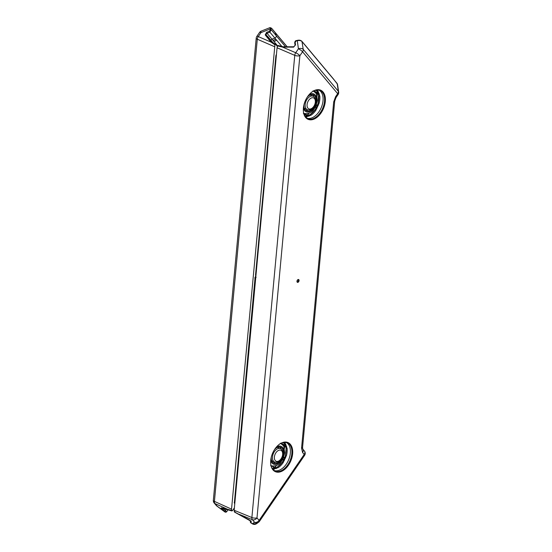 <?xml version="1.0" encoding="UTF-8"?>
<svg xmlns="http://www.w3.org/2000/svg" width="552" height="552" viewBox="0 0 552 552"><rect width="100%" height="100%" fill="white"/><g stroke="black" fill="none" stroke-linecap="round" stroke-linejoin="round"><path stroke-width="0.83" d="M254.769 277.953L255.769 277.339A0.731 0.511 -106.7 0 0 255.514 277.318L255.514 277.318A0.731 0.511 -106.7 0 0 255.341 277.428M297.452 280.333L297.197 280.933M274.234 469.152A0.731 0.6 72.7 0 1 273.778 468.524L275.545 468.124L277.642 466.819A14.324 8.915 113.3 0 0 282.32 462.121L284.666 457.994L285.474 455.296A14.324 8.915 113.3 0 0 286.115 451.805A14.324 8.915 113.3 0 0 286.102 448.514A0.731 0.386 173.7 0 1 287.109 448.41A15.056 9.37 -66.7 0 1 287.123 451.874A15.056 9.37 -66.7 0 1 286.447 455.538L283.128 462.707A15.056 9.37 -66.7 0 1 278.208 467.647L272.757 469.283A0.731 0.559 93.9 0 1 272.447 468.372L273.778 468.524A1.221 0.952 -62.8 0 0 273.323 467.523L274.268 467.82L276.766 465.295M315.82 110.345L315.006 109.751L310.327 114.45A14.324 8.915 113.3 0 0 315.006 109.751L317.359 105.632L318.166 102.927A14.324 8.915 113.3 0 0 318.808 99.443A14.324 8.915 113.3 0 0 318.794 96.151A0.731 0.386 173.7 0 1 319.794 96.048A15.056 9.37 -66.7 0 1 319.808 99.505A15.056 9.37 -66.7 0 1 319.132 103.169L315.82 110.345A15.056 9.37 -66.7 0 1 310.9 115.278L305.442 116.92A0.731 0.559 93.9 0 1 305.139 116.01L306.864 116.168L310.327 114.45A0.731 0.421 -122.8 0 0 310.9 115.278M303.407 108.033A15.87 9.881 113.3 0 0 307.133 118.818A15.87 9.881 113.3 0 0 318.311 116.196A15.87 9.881 113.3 0 0 325.314 101.465A15.87 9.881 113.3 0 0 319.629 89.838A15.87 9.881 113.3 0 0 303.407 108.033M270.721 460.402A15.87 9.881 113.3 0 0 274.441 471.18A15.87 9.881 113.3 0 0 285.625 468.565A15.87 9.881 113.3 0 0 292.629 453.834A15.87 9.881 113.3 0 0 286.936 442.207A15.87 9.881 113.3 0 0 270.721 460.402M305.994 115.147A1.221 0.952 117.2 0 1 306.015 115.154L303.89 114.071L306.457 115.389L307.768 114.616A1.221 0.511 44.9 0 1 308.747 115.471A0.731 0.393 -106.3 0 0 309.12 116.127M318.614 89.948A15.277 9.508 -66.7 0 1 323.023 100.781A15.277 9.508 -66.7 0 1 306.512 118.004M285.922 442.311A15.277 9.508 -66.7 0 1 290.338 453.144A15.277 9.508 -66.7 0 1 273.827 470.373M337.486 84.849L337.182 83.545L301.978 41.524L303.22 49.369A3.664 2.732 140 0 1 302.572 51.778L299.874 55.717L256.997 517.893A3.664 1.325 -174.7 0 1 251.884 517.534L294.761 55.366L277.063 47.776L277.566 45.961L278.249 45.499L283.017 46.754A0.731 0.4 -80 0 1 283.176 46.851M277.063 47.776L234.158 510.276L234.345 511.883L235.124 511.787M315.151 107.212L316.296 104.783M319.132 103.169L318.166 102.927L318.58 94.219A1.221 0.442 -174.7 0 1 317.29 94.033L317.062 92.474L313.819 90.811M284.252 460.637L283.5 460.368A1.221 0.511 -135.1 0 0 282.52 459.512L283.604 457.18A1.221 0.442 5.3 0 0 284.887 457.366L285.584 457.76M284.404 448.5L284.701 445.692L283.907 444.601A1.221 0.952 -62.8 0 0 284.998 444.27L284.073 443.249A0.731 0.545 139.7 0 1 284.97 442.876L287.109 448.41M305.601 45.802A0.731 0.545 -40 0 0 305.504 45.588L301.882 41.303A0.731 0.552 -40.4 0 1 301.978 41.524C300.847 40.51 299.239 40.248 297.148 40.738L296.189 40.958L295.127 42.297L295.527 44.809L293.574 47.148L282.589 47.106L277.566 45.961M335.609 96.69A3.664 0.856 -145.6 0 1 335.995 97.621L334.698 101.14L302.579 447.375A3.664 1.325 -174.7 0 1 301.565 448.169L333.684 101.941L335.609 96.69L337.665 93.674A3.664 2.732 -40 0 0 338.314 91.266L337.182 83.545A0.731 0.538 -39.5 0 0 337.093 83.331L337.093 83.331A0.731 0.538 -39.5 0 0 336.899 83.2M333.546 79.171A0.731 0.545 -40 0 0 333.449 78.957L337.52 84.284L338.659 92.005A3.664 2.249 171.6 0 0 338.314 91.266L303.22 49.369A3.664 2.187 171 0 0 298.418 48.797L297.273 40.393L296.334 40.613C295.472 40.606 294.934 41.331 294.706 42.78A0.731 0.435 171 0 0 294.768 42.911M293.574 47.148L293.767 46.789L283.017 46.754A0.731 0.4 -80 0 0 282.589 47.106L295.727 52.737A3.664 2.229 -66.8 0 0 294.761 55.366A3.664 1.325 -174.7 0 0 299.874 55.717A3.664 0.856 -145.6 0 0 295.727 52.737L298.418 48.797A3.664 0.856 -145.6 0 1 302.572 51.778L337.665 93.674A3.664 0.856 -145.6 0 1 338.059 94.606A3.664 3.664 0 0 0 338.659 92.005M301.565 448.169L302.593 452.536L304.2 454.448A3.664 0.856 34.4 0 1 304.587 455.379L259.488 521.329A3.664 0.856 -145.6 0 1 259.433 521.385A3.664 3.533 -125.4 0 1 258.584 522.247L256.473 523.751L252.333 523.758L250.601 522.268L251.277 521.785L249.697 520.115L234.345 511.883M251.07 520.784L250.36 521.295L250.656 520.846M302.593 452.536A3.664 2.732 140 0 0 302.772 449.052L304.373 450.956A3.664 3.664 0 0 1 304.587 455.379A3.664 0.856 34.4 0 1 304.531 455.434M304.373 450.956A3.664 2.732 140 0 1 304.2 454.448L259.095 520.398A3.664 2.732 140 0 1 254.5 522.22A3.664 3.533 -125.4 0 0 258.584 522.247L258.584 522.247A3.664 3.664 0 0 0 259.488 521.329A3.664 0.856 -145.6 0 0 259.095 520.398L256.997 517.893A3.664 2.732 140 0 1 252.402 519.722L254.5 522.22L252.354 523.772M234.158 510.276L251.884 517.534A3.664 2.242 112.3 0 0 252.402 519.722L239.409 514.409M319.325 94.061A0.731 0.366 157.7 0 0 318.58 94.219L317.931 92.232L316.758 90.88A0.731 0.545 139.7 0 1 317.655 90.507L319.794 96.048M285.239 458.36L284.666 457.994A1.221 0.352 179.9 0 1 283.569 457.918L283.335 457.815M286.447 455.538L285.474 455.296L286.102 448.514L284.998 444.27A0.731 0.58 160.6 0 1 285.777 444.201M284.604 446.402A1.221 0.442 5.3 0 0 285.888 446.582A0.731 0.366 157.7 0 1 286.633 446.43M284.48 459.995L283.832 459.795A1.221 0.421 -129.7 0 0 283.052 459.029L282.81 458.919M282.583 444.884L284.701 445.692A1.221 0.524 11 0 0 285.784 445.988A0.731 0.373 154.6 0 1 286.398 445.878M280.837 443.491L284.37 444.836A1.221 0.862 -63.6 0 0 285.246 444.601A0.731 0.573 164.9 0 1 285.908 444.615M276.428 468.496A0.731 0.393 -106.3 0 1 276.062 467.841A1.221 0.511 -135.1 0 0 275.082 466.985M275.862 468.648A0.731 0.4 76.9 0 1 275.545 468.124A1.221 0.593 -140.9 0 0 274.613 467.503L271.336 465.909M274.62 469.021A0.731 0.6 68.1 0 1 274.171 468.531A1.221 0.862 -63 0 0 273.785 467.758L273.785 467.758A1.221 0.862 -63 0 0 273.771 467.751M273.323 467.523L273.309 467.516A1.221 0.952 -62.8 0 0 273.309 467.516L273.785 467.758M307.312 116.651A0.731 0.6 68.1 0 1 306.864 116.168A1.221 0.862 117 0 0 306.47 115.389L306.47 115.389A1.221 0.862 117 0 1 306.47 115.389L306.015 115.154A1.221 0.952 117.2 0 1 306.463 116.155A0.731 0.6 72.7 0 0 306.926 116.782M304.021 113.54L307.305 115.133A1.221 0.593 39.1 0 1 308.23 115.754A0.731 0.4 76.9 0 0 308.554 116.279M318.463 91.832A0.731 0.58 160.6 0 0 317.683 91.901A1.221 0.952 117.2 0 1 316.593 92.239M318.594 92.246A0.731 0.573 164.9 0 0 317.931 92.232A1.221 0.862 116.4 0 1 317.062 92.474L313.529 91.121M315.213 107.143A1.221 0.511 44.9 0 1 316.192 107.999L316.938 108.275M319.084 93.509A0.731 0.373 154.6 0 0 318.469 93.619A1.221 0.524 -169 0 1 317.386 93.322L315.268 92.515M315.502 106.557L315.744 106.66A1.221 0.421 50.3 0 1 316.524 107.433L317.172 107.626M316.02 105.453L316.255 105.549A1.221 0.352 -0.1 0 0 317.359 105.632L317.924 105.991M318.269 105.391L317.579 104.997A1.221 0.442 -174.7 0 1 316.289 104.818M283.128 462.707L282.32 462.121L277.642 466.819A0.731 0.421 -122.8 0 0 278.208 467.647M255.748 277.594L255.403 277.449A0.731 0.511 -106.7 0 0 255.279 277.414M271.708 41.869L269.017 39.275L266.133 34.893L266.285 33.872L267.016 33.292A426.827 99.891 34.4 0 1 271.998 39.157A1.221 0.911 -40 0 0 271.039 40.399M222.29 508.088L222.918 508.64A426.827 318.752 -40 0 0 223.236 508.199M255.997 274.861L255.562 274.903L275.903 55.614L276.462 54.262M273.785 40.772A1.221 0.738 171.3 0 0 275.4 40.972A1.221 0.738 171.3 0 0 275.972 39.923A1.221 0.738 171.3 0 0 274.358 39.723A1.221 0.738 171.3 0 0 273.785 40.772M270.052 27.6L261.206 31.119A3.664 1.042 68.3 0 0 260.951 32.637L270.011 29.035A0.731 0.476 -18.5 0 1 270.963 29.07C270.659 27.883 270.894 27.669 271.674 28.421A0.731 0.545 139 0 0 271.577 28.228L270.052 27.6L270.28 29.787L269.438 31.216L266.609 32.34L265.202 34.907L270.977 42.097L258.253 36.577A3.664 0.856 34.4 0 0 256.839 36.397A3.664 3.664 0 0 0 256.218 38.129A3.664 1.325 5.3 0 0 257.294 39.206L214.417 501.382L231.529 509.144L231.716 510.745L232.495 510.648L227.638 509.323A0.731 0.566 109.2 0 0 227.803 509.427L227.803 509.427A0.731 0.566 109.2 0 0 228.031 509.448M234.379 507.895L232.495 510.648M277.387 46.402L275.745 44.45L271.805 41.945A0.731 0.49 -51.6 0 0 271.757 41.904L269.045 39.309M274.937 44.829L275.745 44.45L271.757 41.904A0.731 0.49 -51.6 0 0 270.977 42.097L274.937 44.829L231.529 509.144M225.54 512.021L222.359 509.317C221.269 508.461 220.917 507.978 221.324 507.881L227.638 509.323L214.935 503.562L217.033 506.067L225.195 512.056A0.731 0.697 81.6 0 0 225.72 512.201L225.016 512.042L225.54 512.021A0.731 0.69 85.7 0 0 226.01 512.166L226.617 511.828L225.464 510.51A429.077 320.429 -40 0 0 226.534 509.013M216.922 506.101L217.033 506.067A3.664 2.732 -40 0 1 216.28 505.494A3.664 3.664 0 0 0 216.922 506.101L225.016 512.042M214.183 502.996L214.183 502.996A3.664 2.732 -40 0 0 214.935 503.562A3.664 2.311 114.4 0 1 214.417 501.382A3.664 1.325 5.3 0 1 213.341 500.305A3.664 3.664 0 0 0 214.183 502.996L216.28 505.494M271.674 28.421L287.468 47.196L286.474 47.155M266.609 32.34L267.016 33.292L269.838 32.161L271.225 29.801A428.821 100.36 34.4 0 1 276.221 35.687L285.791 47.106M267.058 35.97L268.12 36.908A7.5 5.603 -40 0 0 267.127 36.039L269.114 39.309A7.5 5.603 -40 0 0 268.12 36.908L273.164 42.932M269.997 40.331L269.114 39.309M255.907 275.862L255.307 277.104L234.407 502.389L234.828 503.086M276.345 55.566L275.903 55.614M255.735 275.993L255.562 274.903M255.307 277.104L255.673 275.786M234.407 502.389L255.1 277.263M280.568 450.163A5.968 3.719 -66.7 0 1 282.665 453.606A5.968 3.719 -66.7 0 1 279.795 460.251A5.968 3.719 -66.7 0 1 276.462 461.348A5.968 3.719 -66.7 0 1 274.903 454.772A5.968 3.719 -66.7 0 1 280.568 450.163M279.795 460.251L279.112 460.851A7.328 4.561 -66.7 0 1 275.02 462.196A7.328 4.561 -66.7 0 1 274.641 462.065A7.328 4.561 -66.7 0 1 273.233 453.827A7.328 4.561 -66.7 0 1 280.064 448.479A7.328 4.561 -66.7 0 1 280.444 448.61A7.328 4.561 -66.7 0 1 282.631 452.695L282.665 453.606M273.695 461.41A7.328 4.561 -66.7 0 1 271.563 460.451M271.253 457.242A8.722 5.43 113.3 0 0 273.833 463.231A8.722 5.43 113.3 0 0 283.307 453.42A8.722 5.43 113.3 0 0 280.74 447.217A8.722 5.43 113.3 0 0 274.613 449.452M272.985 462.707A8.722 5.43 113.3 0 0 275.42 462.272M277.159 447.479A7.328 4.561 -66.7 0 1 278.732 447.907M281.134 449.031A8.722 5.43 113.3 0 0 279.774 446.961M310.1 98.746A5.968 3.719 -66.7 0 1 315.351 101.237A5.968 3.719 -66.7 0 1 312.487 107.881A5.968 3.719 -66.7 0 1 312.308 108.033A5.968 3.719 -66.7 0 1 307.202 106.653A5.968 3.719 -66.7 0 1 310.1 98.746M312.487 107.881L311.804 108.482A7.328 4.561 -66.7 0 1 311.583 108.668A7.328 4.561 -66.7 0 1 307.333 109.696A7.328 4.561 -66.7 0 1 305.208 104.183A7.328 4.561 -66.7 0 1 308.878 97.269A7.328 4.561 -66.7 0 1 313.129 96.241A7.328 4.561 -66.7 0 1 315.316 100.326L315.351 101.237M306.388 109.041A7.328 4.561 -66.7 0 1 304.255 108.082M303.938 104.873A8.722 5.43 113.3 0 0 306.519 110.869A8.722 5.43 113.3 0 0 315.992 101.05A8.722 5.43 113.3 0 0 313.426 94.847A8.722 5.43 113.3 0 0 307.298 97.083M305.67 110.345A8.722 5.43 113.3 0 0 308.106 109.91M309.851 95.11A7.328 4.561 -66.7 0 1 312.004 96.007M313.819 96.662A8.722 5.43 113.3 0 0 312.466 94.592M297.162 281.23L297.169 281.092A1.007 0.628 113.3 0 0 297.162 281.23A1.007 0.628 113.3 0 0 297.776 281.803A1.007 0.628 113.3 0 0 298.556 280.657A1.007 0.628 113.3 0 0 297.949 279.933A1.007 0.628 113.3 0 0 297.645 280.112A1.007 0.628 113.3 0 0 297.169 281.078M296.969 281.251A1.525 0.952 -66.7 0 1 298.149 279.519A1.525 0.952 -66.7 0 1 299.067 280.616A1.525 0.952 -66.7 0 1 297.887 282.348A1.525 0.952 -66.7 0 1 296.969 281.251M272.088 468.462A15.442 9.612 113.3 0 0 274.447 470.78A15.442 9.612 113.3 0 0 285.205 467.848A15.442 9.612 113.3 0 0 291.822 453.703A15.442 9.612 113.3 0 0 286.654 442.483A15.442 9.612 113.3 0 0 283.342 442.359M282.293 442.649A15.525 9.667 -66.7 0 1 291.994 453.737A15.525 9.667 -66.7 0 1 283.045 469.849A15.525 9.667 -66.7 0 1 271.57 467.496M304.773 116.092A15.442 9.612 113.3 0 0 307.14 118.411A15.442 9.612 113.3 0 0 317.897 115.478A15.442 9.612 113.3 0 0 324.514 101.333A15.442 9.612 113.3 0 0 319.339 90.121A15.442 9.612 113.3 0 0 316.027 89.99M314.978 90.28A15.525 9.667 -66.7 0 1 324.679 101.368A15.525 9.667 -66.7 0 1 315.737 117.479A15.525 9.667 -66.7 0 1 304.262 115.133M304.752 116.168A15.635 9.736 113.3 0 0 316.324 117.252A15.635 9.736 113.3 0 0 324.831 101.375A15.635 9.736 113.3 0 0 316.068 89.928M272.067 468.538A15.635 9.736 113.3 0 0 283.638 469.614A15.635 9.736 113.3 0 0 292.146 453.744A15.635 9.736 113.3 0 0 283.383 442.29M304.711 115.961A14.324 8.915 113.3 0 0 305.139 116.01L304.573 115.713M282.679 442.538L284.073 443.249A14.324 8.915 113.3 0 0 283.204 442.4M307.768 114.616L309.451 112.925M317.096 96.138L317.29 94.033M283.907 444.601L281.127 443.18M334.698 101.14A3.664 1.325 -174.7 0 1 333.684 101.941M305.346 45.471A0.731 0.545 -40 0 1 305.504 45.588L333.449 78.957A0.731 0.545 -40 0 0 333.291 78.839M296.189 40.958L296.334 40.613M295.127 42.297A0.731 0.435 171 0 0 294.706 42.78L295.106 45.298A0.731 0.435 171 0 0 295.168 45.43M295.527 44.809A0.731 0.435 171 0 0 295.106 45.298L293.767 46.789M250.601 522.268A0.731 0.704 -125.4 0 1 250.394 521.26A429.077 320.429 140 0 1 250.663 520.853M251.277 521.785A0.731 0.704 -125.4 0 1 250.953 521.157M284.356 442.235A15.056 9.37 -66.7 0 1 284.97 442.876M272.026 468.331A14.324 8.915 113.3 0 0 272.447 468.372L271.881 468.082M317.041 89.872A15.056 9.37 -66.7 0 1 317.655 90.507M315.371 90.169L316.758 90.88A14.324 8.915 113.3 0 0 315.896 90.038M234.786 498.283L235.255 498.497M255.59 279.305L255.121 279.112M255.666 276.097L255.555 277.304M234.752 503.928L234.207 502.548M261.206 31.119A3.664 3.664 0 0 0 259.537 32.458A3.664 0.856 34.4 0 1 260.951 32.637L258.253 36.577A3.664 2.332 -66.5 0 0 257.294 39.206L274.434 46.644M222.359 509.317L222.918 508.64L225.464 510.51L224.912 511.186M221.324 507.881A0.731 0.676 92.3 0 0 221.704 508.026L231.895 510.952M275.103 32.43A0.731 0.545 140 0 1 275.351 32.74A30.526 22.798 -40 0 0 276.221 35.687A1.863 1.394 140 0 1 274.841 38.053L281.962 46.554M269.438 31.216L269.838 32.161A429.077 100.416 34.4 0 1 274.841 38.053L271.998 39.157L277.621 45.864M270.28 29.787A0.731 0.483 -20.9 0 1 271.225 29.801L270.963 29.07M265.202 34.907A0.731 0.49 -26.1 0 1 266.133 34.893A427.062 99.946 34.4 0 1 267.051 35.963M234.441 501.989L234.91 502.216M270.735 460.258A9.688 6.031 113.3 0 0 277.656 463.714A9.688 6.031 113.3 0 0 283.969 453.22A9.688 6.031 113.3 0 0 276.448 447.01M303.421 107.888A9.688 6.031 113.3 0 0 310.348 111.345A9.688 6.031 113.3 0 0 316.662 100.85A9.688 6.031 113.3 0 0 309.141 94.64M256.142 277.339L255.279 277.387M297.169 281.092L297.645 280.112M286.654 442.483L282.093 442.725M319.339 90.121L314.778 90.355M335.995 97.621L338.059 94.606M301.882 41.303C300.736 40.213 299.198 39.91 297.273 40.393M302.779 449.052L302.579 447.375M256.473 523.751C255.024 524.621 253.644 524.628 252.333 523.786L251.45 523.22C250.573 522.889 250.208 522.247 250.36 521.295M234.524 512.083L251.022 521.247L251.091 520.764M307.14 118.411L304.186 114.933M274.447 470.78L271.494 467.302M234.724 498.953L235.193 499.174M226.617 511.828L228.224 509.572M256.218 38.129L213.341 500.305M256.839 36.397L259.537 32.458M271.577 28.228L287.537 47.203M280.444 448.61L278.374 447.72M274.641 462.065L272.571 461.168M280.306 443.235C282.762 444.946 283.956 446.188 283.887 446.954L284.673 452.674C283.369 459.526 279.574 467.744 270.639 465.653M313.129 96.241L311.066 95.351M307.333 109.696L305.263 108.806M312.998 90.866C315.447 92.584 316.641 93.819 316.579 94.585L317.359 100.305C316.054 107.157 312.26 115.375 303.324 113.291"/></g></svg>

